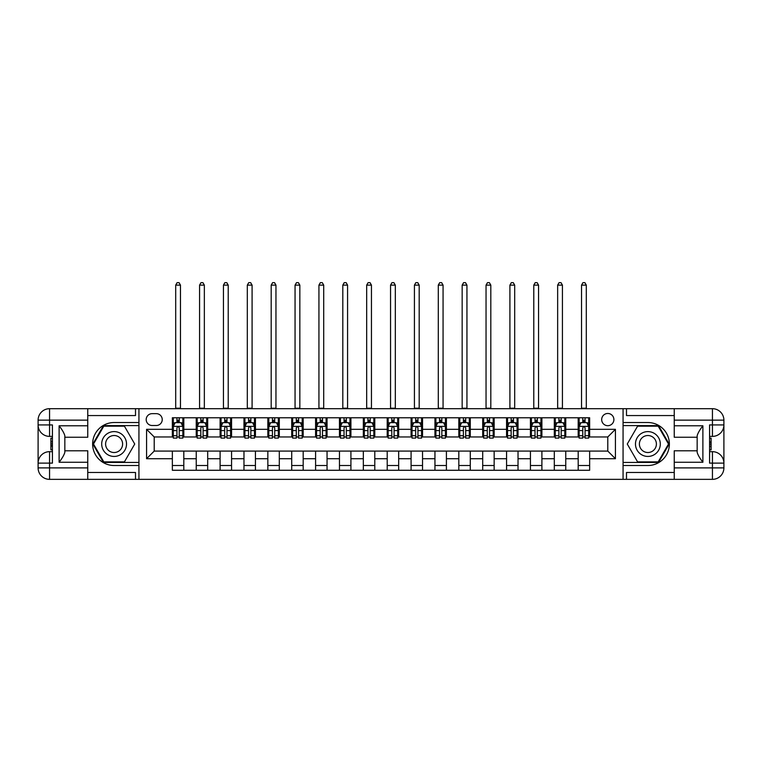 <?xml version="1.0" encoding="UTF-8"?>
<svg xmlns="http://www.w3.org/2000/svg" width="762" height="762" viewBox="0 0 762 762"><rect width="100%" height="100%" fill="white"/><g stroke="black" fill="none" stroke-linecap="round" stroke-linejoin="round"><path stroke-width="1.14" d="M607.79 413.471A6.115 6.115 0 0 0 601.675 419.576A6.115 6.115 0 0 0 607.79 425.691A6.115 6.115 0 0 0 613.896 419.576A6.115 6.115 0 0 0 607.79 413.471M674.246 415.566L626.497 415.566L626.497 408.689L623.068 408.689L623.068 422.539L647.891 422.539A21.488 21.488 0 0 1 669.379 444.027A21.488 21.488 0 0 1 647.891 465.506L623.068 465.506L623.068 479.355L623.068 408.689L138.932 408.689L138.932 479.355L674.246 479.355L674.246 467.897L712.441 467.897L712.441 463.125L709.574 463.125L709.574 424.929L712.441 424.929L712.441 420.148L674.246 420.148L674.246 425.787L702.888 425.787L702.888 462.258C699.84 458.333 697.925 455.028 697.163 452.333L697.163 435.712C697.925 433.016 699.84 429.711 702.888 425.787M152.114 425.501L156.315 425.501A5.925 5.925 0 0 0 162.239 419.576A5.925 5.925 0 0 0 156.315 413.661L152.114 413.661A5.925 5.925 0 0 0 146.19 419.576A5.925 5.925 0 0 0 152.114 425.501M172.355 458.724L146.571 458.724L146.571 429.32L172.355 429.32L172.355 436.959L154.21 436.959L154.21 451.085L172.355 451.085L172.355 470.278L589.645 470.278L589.645 451.085L607.79 451.085L607.79 436.959L589.645 436.959L589.645 429.32L615.429 429.32L615.429 458.724L589.645 458.724M589.645 429.32L589.645 417.767L172.355 417.767L172.355 429.32M578.187 417.767L578.187 436.959L579.139 436.959M582.768 436.959L585.064 436.959M588.693 436.959L589.645 436.959M578.187 436.959L564.813 436.959M554.307 417.767L554.307 436.959L555.269 436.959M558.898 436.959L561.184 436.959M554.307 436.959L540.944 436.959M530.438 417.767L530.438 436.959L531.39 436.959M535.019 436.959L537.315 436.959M530.438 436.959L517.074 436.959M506.568 417.767L506.568 436.959L507.521 436.959M511.15 436.959L513.445 436.959M506.568 436.959L493.195 436.959M482.698 417.767L482.698 436.959L483.651 436.959M487.28 436.959L489.566 436.959M482.698 436.959L469.325 436.959M458.819 417.767L458.819 436.959L459.781 436.959M463.41 436.959L465.696 436.959M458.819 436.959L445.456 436.959M434.95 417.767L434.95 436.959L435.902 436.959M439.531 436.959L441.827 436.959M434.95 436.959L421.586 436.959M411.08 417.767L411.08 436.959L412.032 436.959M415.661 436.959L417.957 436.959M411.08 436.959L397.707 436.959M387.21 417.767L387.21 436.959L388.163 436.959M391.792 436.959L394.078 436.959M387.21 436.959L373.837 436.959M363.331 417.767L363.331 436.959L364.293 436.959M367.922 436.959L370.208 436.959M363.331 436.959L349.968 436.959M339.461 417.767L339.461 436.959L340.414 436.959M344.043 436.959L346.339 436.959M339.461 436.959L326.098 436.959M315.592 417.767L315.592 436.959L316.544 436.959M320.173 436.959L322.469 436.959M315.592 436.959L302.219 436.959M291.722 417.767L291.722 436.959L292.675 436.959M296.304 436.959L298.59 436.959M291.722 436.959L278.349 436.959M267.843 417.767L267.843 436.959L268.805 436.959M272.434 436.959L274.72 436.959M267.843 436.959L254.479 436.959M243.973 417.767L243.973 436.959L244.926 436.959M248.555 436.959L250.85 436.959M243.973 436.959L230.61 436.959M220.104 417.767L220.104 436.959L221.056 436.959M224.685 436.959L226.981 436.959M220.104 436.959L206.731 436.959M196.234 417.767L196.234 436.959L197.187 436.959M200.816 436.959L203.102 436.959M196.234 436.959L182.861 436.959M172.355 436.959L173.307 436.959M176.936 436.959L179.232 436.959M172.355 451.085L183.813 451.085L183.813 470.278M589.645 451.085L183.813 451.085M183.813 417.767L183.813 436.959M172.355 422.539L173.307 422.539M176.936 422.539L179.232 422.539M182.861 422.539L183.813 422.539M172.355 465.506L183.813 465.506M196.234 451.085L196.234 470.278M207.693 417.767L207.693 436.959M196.234 422.539L197.187 422.539M200.816 422.539L203.102 422.539M206.731 422.539L207.693 422.539M207.693 451.085L207.693 470.278M196.234 465.506L207.693 465.506M220.104 451.085L220.104 470.278M231.562 451.085L231.562 470.278M220.104 465.506L231.562 465.506M231.562 417.767L231.562 436.959M220.104 422.539L221.056 422.539M224.685 422.539L226.981 422.539M230.61 422.539L231.562 422.539M243.973 451.085L243.973 470.278M255.432 451.085L255.432 470.278M243.973 465.506L255.432 465.506M255.432 417.767L255.432 436.959M243.973 422.539L244.926 422.539M248.555 422.539L250.85 422.539M254.479 422.539L255.432 422.539M267.843 451.085L267.843 470.278M279.302 451.085L279.302 470.278M267.843 465.506L279.302 465.506M279.302 417.767L279.302 436.959M267.843 422.539L268.805 422.539M272.434 422.539L274.72 422.539M278.349 422.539L279.302 422.539M291.722 451.085L291.722 470.278M303.181 451.085L303.181 470.278M291.722 465.506L303.181 465.506M303.181 417.767L303.181 436.959M291.722 422.539L292.675 422.539M296.304 422.539L298.59 422.539M302.219 422.539L303.181 422.539M315.592 451.085L315.592 470.278M327.05 451.085L327.05 470.278M315.592 465.506L327.05 465.506M327.05 417.767L327.05 436.959M315.592 422.539L316.544 422.539M320.173 422.539L322.469 422.539M326.098 422.539L327.05 422.539M339.461 451.085L339.461 470.278M350.92 451.085L350.92 470.278M339.461 465.506L350.92 465.506M350.92 417.767L350.92 436.959M339.461 422.539L340.414 422.539M344.043 422.539L346.339 422.539M349.968 422.539L350.92 422.539M363.331 451.085L363.331 470.278M374.79 451.085L374.79 470.278M363.331 465.506L374.79 465.506M374.79 417.767L374.79 436.959M363.331 422.539L364.293 422.539M367.922 422.539L370.208 422.539M373.837 422.539L374.79 422.539M387.21 451.085L387.21 470.278M398.669 451.085L398.669 470.278M387.21 465.506L398.669 465.506M398.669 417.767L398.669 436.959M387.21 422.539L388.163 422.539M391.792 422.539L394.078 422.539M397.707 422.539L398.669 422.539M411.08 451.085L411.08 470.278M422.539 451.085L422.539 470.278M411.08 465.506L422.539 465.506M422.539 417.767L422.539 436.959M411.08 422.539L412.032 422.539M415.661 422.539L417.957 422.539M421.586 422.539L422.539 422.539M434.95 451.085L434.95 470.278M446.408 451.085L446.408 470.278M434.95 465.506L446.408 465.506M446.408 417.767L446.408 436.959M434.95 422.539L435.902 422.539M439.531 422.539L441.827 422.539M445.456 422.539L446.408 422.539M458.819 451.085L458.819 470.278M470.278 451.085L470.278 470.278M458.819 465.506L470.278 465.506M470.278 417.767L470.278 436.959M458.819 422.539L459.781 422.539M463.41 422.539L465.696 422.539M469.325 422.539L470.278 422.539M482.698 451.085L482.698 470.278M494.157 451.085L494.157 470.278M482.698 465.506L494.157 465.506M494.157 417.767L494.157 436.959M482.698 422.539L483.651 422.539M487.28 422.539L489.566 422.539M493.195 422.539L494.157 422.539M506.568 451.085L506.568 470.278M518.027 451.085L518.027 470.278M506.568 465.506L518.027 465.506M518.027 417.767L518.027 436.959M506.568 422.539L507.521 422.539M511.15 422.539L513.445 422.539M517.074 422.539L518.027 422.539M530.438 451.085L530.438 470.278M541.896 451.085L541.896 470.278M530.438 465.506L541.896 465.506M541.896 417.767L541.896 436.959M530.438 422.539L531.39 422.539M535.019 422.539L537.315 422.539M540.944 422.539L541.896 422.539M554.307 451.085L554.307 470.278M565.766 451.085L565.766 470.278M554.307 465.506L565.766 465.506M565.766 417.767L565.766 436.959M554.307 422.539L555.269 422.539M558.898 422.539L561.184 422.539M564.813 422.539L565.766 422.539M578.187 451.085L578.187 470.278M578.187 465.506L589.645 465.506M578.187 422.539L579.139 422.539M582.768 422.539L585.064 422.539M588.693 422.539L589.645 422.539M154.21 436.959L146.571 429.32M154.21 451.085L146.571 458.724M615.429 429.32L607.79 436.959M615.429 458.724L607.79 451.085M179.232 420.243L176.936 420.243M182.861 435.712L179.232 435.712L179.232 438.102L182.861 438.102L182.861 426.453L180.946 422.634L175.222 422.634L173.307 426.453L173.307 438.102L176.936 438.102L176.936 435.712L173.307 435.712M173.307 426.453L173.307 417.767M182.861 426.453L182.861 417.767M176.936 422.634L176.936 417.767M179.232 417.767L179.232 422.634M179.232 435.712L179.232 427.882C178.47 426.415 177.708 426.415 176.936 427.882L176.936 435.712M175.698 408.689L175.698 285.131L180.47 285.131L179.041 282.645L177.127 282.645L175.698 285.131M180.47 408.689L180.47 285.131M203.102 420.243L200.816 420.243M206.731 435.712L203.102 435.712L203.102 438.102L206.731 438.102L206.731 426.453L204.826 422.634L199.092 422.634L197.187 426.453L197.187 438.102L200.816 438.102L200.816 435.712L197.187 435.712M197.187 426.453L197.187 417.767M206.731 426.453L206.731 417.767M200.816 422.634L200.816 417.767M203.102 417.767L203.102 422.634M203.102 435.712L203.102 427.882C202.34 426.415 201.578 426.415 200.816 427.882L200.816 435.712M199.568 408.689L199.568 285.131L204.349 285.131L202.911 282.645L201.006 282.645L199.568 285.131M204.349 408.689L204.349 285.131M226.981 420.243L224.685 420.243M230.61 435.712L226.981 435.712L226.981 438.102L230.61 438.102L230.61 426.453L228.695 422.634L222.971 422.634L221.056 426.453L221.056 438.102L224.685 438.102L224.685 435.712L221.056 435.712M221.056 426.453L221.056 417.767M230.61 426.453L230.61 417.767M224.685 422.634L224.685 417.767M226.981 417.767L226.981 422.634M226.981 435.712L226.981 427.882C226.209 426.415 225.447 426.415 224.685 427.882L224.685 435.712M223.447 408.689L223.447 285.131L228.219 285.131L226.79 282.645L224.876 282.645L223.447 285.131M228.219 408.689L228.219 285.131M250.85 420.243L248.555 420.243M254.479 435.712L250.85 435.712L250.85 438.102L254.479 438.102L254.479 426.453L252.565 422.634L246.84 422.634L244.926 426.453L244.926 438.102L248.555 438.102L248.555 435.712L244.926 435.712M244.926 426.453L244.926 417.767M254.479 426.453L254.479 417.767M248.555 422.634L248.555 417.767M250.85 417.767L250.85 422.634M250.85 435.712L250.85 427.882C250.088 426.415 249.326 426.415 248.555 427.882L248.555 435.712M247.317 408.689L247.317 285.131L252.089 285.131L250.66 282.645L248.745 282.645L247.317 285.131M252.089 408.689L252.089 285.131M274.72 420.243L272.434 420.243M278.349 435.712L274.72 435.712L274.72 438.102L278.349 438.102L278.349 426.453L276.444 422.634L270.71 422.634L268.805 426.453L268.805 438.102L272.434 438.102L272.434 435.712L268.805 435.712M268.805 426.453L268.805 417.767M278.349 426.453L278.349 417.767M272.434 422.634L272.434 417.767M274.72 417.767L274.72 422.634M274.72 435.712L274.72 427.882C273.958 426.415 273.196 426.415 272.434 427.882L272.434 435.712M271.186 408.689L271.186 285.131L275.958 285.131L274.53 282.645L272.625 282.645L271.186 285.131M275.958 408.689L275.958 285.131M107.899 433.273A12.411 12.411 0 0 0 103.356 450.228A12.411 12.411 0 0 0 120.32 454.771A12.411 12.411 0 0 0 124.863 437.817A12.411 12.411 0 0 0 107.899 433.273M109.861 436.664A8.496 8.496 0 0 0 106.747 448.275A8.496 8.496 0 0 0 118.358 451.38A8.496 8.496 0 0 0 121.472 439.769A8.496 8.496 0 0 0 109.861 436.664M134.731 444.027L124.416 461.877L103.803 461.877L93.488 444.027L103.803 426.168L124.416 426.168L134.731 444.027M641.68 454.771A12.411 12.411 0 0 0 658.644 450.228A12.411 12.411 0 0 0 654.101 433.273A12.411 12.411 0 0 0 637.137 437.817A12.411 12.411 0 0 0 641.68 454.771M643.642 451.38A8.496 8.496 0 0 0 655.253 448.275A8.496 8.496 0 0 0 652.139 436.664A8.496 8.496 0 0 0 640.528 439.769A8.496 8.496 0 0 0 643.642 451.38M637.584 426.168L658.197 426.168L668.512 444.027L658.197 461.877L637.584 461.877L627.269 444.027L637.584 426.168M87.754 467.897L87.754 479.355L49.559 479.355A11.459 11.459 0 0 1 38.1 467.897L49.559 467.897L49.559 463.125L52.426 463.125L52.426 424.929L49.559 424.929L49.559 408.689L87.754 408.689L87.754 420.148L38.1 420.148L38.1 467.897A11.459 11.459 0 0 0 49.559 479.355L49.559 467.897L87.754 467.897L87.754 462.258L59.112 462.258L59.112 425.787C62.16 429.711 64.075 433.016 64.837 435.712L64.837 452.333C64.075 455.028 62.16 458.333 59.112 462.258M87.754 415.566L135.503 415.566L135.503 408.689L138.932 408.689L138.932 422.539L114.109 422.539A21.488 21.488 0 0 0 92.621 444.027A21.488 21.488 0 0 0 114.109 465.506L138.932 465.506L138.932 479.355L87.754 479.355M59.112 425.787L87.754 425.787L87.754 420.148M87.754 425.787L87.754 437.245L64.837 437.245M64.837 450.799L87.754 450.799L87.754 462.258M135.503 408.689L87.754 408.689M38.1 463.125A11.459 11.459 0 0 1 49.559 451.666A11.459 11.459 0 0 0 38.1 463.125L49.559 463.125L49.559 451.666L52.426 451.666M52.426 436.388L49.559 436.388L49.559 424.929L38.1 424.929A11.459 11.459 0 0 0 49.559 436.388A11.459 11.459 0 0 1 38.1 424.929M135.503 479.355L135.503 472.478L87.754 472.478M49.559 408.689A11.459 11.459 0 0 0 38.1 420.148A11.459 11.459 0 0 1 49.559 408.689M138.932 425.596L103.47 425.596L92.831 444.027L103.47 462.448L138.932 462.448M52.426 438.15L50.892 438.15L50.892 445.703L52.426 445.703M50.892 443.932L52.426 443.932M50.892 441.827L52.426 441.827M50.892 441.474L52.426 441.474M50.892 445.703L50.892 449.894L52.426 449.894M50.892 446.084L52.426 446.084M702.888 462.258L674.246 462.258L674.246 467.897M674.246 462.258L674.246 450.799L697.163 450.799M674.246 420.148L674.246 408.689L712.441 408.689A11.459 11.459 0 0 1 723.9 420.148L723.9 467.897A11.459 11.459 0 0 1 712.441 479.355L674.246 479.355M697.163 437.245L674.246 437.245L674.246 425.787M626.497 408.689L674.246 408.689M723.9 424.929A11.459 11.459 0 0 1 712.441 436.388A11.459 11.459 0 0 0 723.9 424.929L712.441 424.929L712.441 436.388L709.574 436.388M709.574 451.666L712.441 451.666L712.441 463.125L723.9 463.125A11.459 11.459 0 0 0 712.441 451.666A11.459 11.459 0 0 1 723.9 463.125M626.497 479.355L626.497 472.478L674.246 472.478M623.068 462.448L658.53 462.448L669.169 444.027L658.53 425.596L623.068 425.596M709.574 449.894L711.108 449.894L711.108 442.341L709.574 442.341M711.108 444.113L709.574 444.113M711.108 446.218L709.574 446.218M711.108 446.57L709.574 446.57M711.108 442.341L711.108 438.15L709.574 438.15M711.108 441.96L709.574 441.96M298.59 420.243L296.304 420.243M302.219 435.712L298.59 435.712L298.59 438.102L302.219 438.102L302.219 426.453L300.314 422.634L294.58 422.634L292.675 426.453L292.675 438.102L296.304 438.102L296.304 435.712L292.675 435.712M292.675 426.453L292.675 417.767M302.219 426.453L302.219 417.767M296.304 422.634L296.304 417.767M298.59 417.767L298.59 422.634M298.59 435.712L298.59 427.882C297.828 426.415 297.066 426.415 296.304 427.882L296.304 435.712M295.056 408.689L295.056 285.131L299.837 285.131L298.399 282.645L296.494 282.645L295.056 285.131M299.837 408.689L299.837 285.131M322.469 420.243L320.173 420.243M326.098 435.712L322.469 435.712L322.469 438.102L326.098 438.102L326.098 426.453L324.183 422.634L318.459 422.634L316.544 426.453L316.544 438.102L320.173 438.102L320.173 435.712L316.544 435.712M316.544 426.453L316.544 417.767M326.098 426.453L326.098 417.767M320.173 422.634L320.173 417.767M322.469 417.767L322.469 422.634M322.469 435.712L322.469 427.882C321.707 426.415 320.935 426.415 320.173 427.882L320.173 435.712M318.935 408.689L318.935 285.131L323.707 285.131L322.278 282.645L320.364 282.645L318.935 285.131M323.707 408.689L323.707 285.131M346.339 420.243L344.043 420.243M349.968 435.712L346.339 435.712L346.339 438.102L349.968 438.102L349.968 426.453L348.053 422.634L342.328 422.634L340.414 426.453L340.414 438.102L344.043 438.102L344.043 435.712L340.414 435.712M340.414 426.453L340.414 417.767M349.968 426.453L349.968 417.767M344.043 422.634L344.043 417.767M346.339 417.767L346.339 422.634M346.339 435.712L346.339 427.882C345.577 426.415 344.815 426.415 344.043 427.882L344.043 435.712M342.805 408.689L342.805 285.131L347.577 285.131L346.148 282.645L344.233 282.645L342.805 285.131M347.577 408.689L347.577 285.131M370.208 420.243L367.922 420.243M373.837 435.712L370.208 435.712L370.208 438.102L373.837 438.102L373.837 426.453L371.932 422.634L366.198 422.634L364.293 426.453L364.293 438.102L367.922 438.102L367.922 435.712L364.293 435.712M364.293 426.453L364.293 417.767M373.837 426.453L373.837 417.767M367.922 422.634L367.922 417.767M370.208 417.767L370.208 422.634M370.208 435.712L370.208 427.882C369.446 426.415 368.684 426.415 367.922 427.882L367.922 435.712M366.674 408.689L366.674 285.131L371.446 285.131L370.018 282.645L368.113 282.645L366.674 285.131M371.446 408.689L371.446 285.131M394.078 420.243L391.792 420.243M397.707 435.712L394.078 435.712L394.078 438.102L397.707 438.102L397.707 426.453L395.802 422.634L390.068 422.634L388.163 426.453L388.163 438.102L391.792 438.102L391.792 435.712L388.163 435.712M388.163 426.453L388.163 417.767M397.707 426.453L397.707 417.767M391.792 422.634L391.792 417.767M394.078 417.767L394.078 422.634M394.078 435.712L394.078 427.882C393.316 426.415 392.554 426.415 391.792 427.882L391.792 435.712M390.554 408.689L390.554 285.131L395.326 285.131L393.887 282.645L391.982 282.645L390.554 285.131M395.326 408.689L395.326 285.131M417.957 420.243L415.661 420.243M421.586 435.712L417.957 435.712L417.957 438.102L421.586 438.102L421.586 426.453L419.672 422.634L413.947 422.634L412.032 426.453L412.032 438.102L415.661 438.102L415.661 435.712L412.032 435.712M412.032 426.453L412.032 417.767M421.586 426.453L421.586 417.767M415.661 422.634L415.661 417.767M417.957 417.767L417.957 422.634M417.957 435.712L417.957 427.882C417.195 426.415 416.423 426.415 415.661 427.882L415.661 435.712M414.423 408.689L414.423 285.131L419.195 285.131L417.767 282.645L415.852 282.645L414.423 285.131M419.195 408.689L419.195 285.131M441.827 420.243L439.531 420.243M445.456 435.712L441.827 435.712L441.827 438.102L445.456 438.102L445.456 426.453L443.541 422.634L437.817 422.634L435.902 426.453L435.902 438.102L439.531 438.102L439.531 435.712L435.902 435.712M435.902 426.453L435.902 417.767M445.456 426.453L445.456 417.767M439.531 422.634L439.531 417.767M441.827 417.767L441.827 422.634M441.827 435.712L441.827 427.882C441.065 426.415 440.303 426.415 439.531 427.882L439.531 435.712M438.293 408.689L438.293 285.131L443.065 285.131L441.636 282.645L439.722 282.645L438.293 285.131M443.065 408.689L443.065 285.131M465.696 420.243L463.41 420.243M469.325 435.712L465.696 435.712L465.696 438.102L469.325 438.102L469.325 426.453L467.42 422.634L461.686 422.634L459.781 426.453L459.781 438.102L463.41 438.102L463.41 435.712L459.781 435.712M459.781 426.453L459.781 417.767M469.325 426.453L469.325 417.767M463.41 422.634L463.41 417.767M465.696 417.767L465.696 422.634M465.696 435.712L465.696 427.882C464.934 426.415 464.172 426.415 463.41 427.882L463.41 435.712M462.163 408.689L462.163 285.131L466.944 285.131L465.506 282.645L463.601 282.645L462.163 285.131M466.944 408.689L466.944 285.131M489.566 420.243L487.28 420.243M493.195 435.712L489.566 435.712L489.566 438.102L493.195 438.102L493.195 426.453L491.29 422.634L485.556 422.634L483.651 426.453L483.651 438.102L487.28 438.102L487.28 435.712L483.651 435.712M483.651 426.453L483.651 417.767M493.195 426.453L493.195 417.767M487.28 422.634L487.28 417.767M489.566 417.767L489.566 422.634M489.566 435.712L489.566 427.882C488.804 426.415 488.042 426.415 487.28 427.882L487.28 435.712M486.042 408.689L486.042 285.131L490.814 285.131L489.375 282.645L487.47 282.645L486.042 285.131M490.814 408.689L490.814 285.131M513.445 420.243L511.15 420.243M517.074 435.712L513.445 435.712L513.445 438.102L517.074 438.102L517.074 426.453L515.16 422.634L509.435 422.634L507.521 426.453L507.521 438.102L511.15 438.102L511.15 435.712L507.521 435.712M507.521 426.453L507.521 417.767M517.074 426.453L517.074 417.767M511.15 422.634L511.15 417.767M513.445 417.767L513.445 422.634M513.445 435.712L513.445 427.882C512.683 426.415 511.912 426.415 511.15 427.882L511.15 435.712M509.911 408.689L509.911 285.131L514.683 285.131L513.255 282.645L511.34 282.645L509.911 285.131M514.683 408.689L514.683 285.131M537.315 420.243L535.019 420.243M540.944 435.712L537.315 435.712L537.315 438.102L540.944 438.102L540.944 426.453L539.029 422.634L533.305 422.634L531.39 426.453L531.39 438.102L535.019 438.102L535.019 435.712L531.39 435.712M531.39 426.453L531.39 417.767M540.944 426.453L540.944 417.767M535.019 422.634L535.019 417.767M537.315 417.767L537.315 422.634M537.315 435.712L537.315 427.882C536.553 426.415 535.791 426.415 535.019 427.882L535.019 435.712M533.781 408.689L533.781 285.131L538.553 285.131L537.124 282.645L535.21 282.645L533.781 285.131M538.553 408.689L538.553 285.131M561.184 420.243L558.898 420.243M564.813 435.712L561.184 435.712L561.184 438.102L564.813 438.102L564.813 426.453L562.908 422.634L557.174 422.634L555.269 426.453L555.269 438.102L558.898 438.102L558.898 435.712L555.269 435.712M555.269 426.453L555.269 417.767M564.813 426.453L564.813 417.767M558.898 422.634L558.898 417.767M561.184 417.767L561.184 422.634M561.184 435.712L561.184 427.882C560.422 426.415 559.66 426.415 558.898 427.882L558.898 435.712M557.651 408.689L557.651 285.131L562.432 285.131L560.994 282.645L559.089 282.645L557.651 285.131M562.432 408.689L562.432 285.131M585.064 420.243L582.768 420.243M588.693 435.712L585.064 435.712L585.064 438.102L588.693 438.102L588.693 426.453L586.778 422.634L581.054 422.634L579.139 426.453L579.139 438.102L582.768 438.102L582.768 435.712L579.139 435.712M579.139 426.453L579.139 417.767M588.693 426.453L588.693 417.767M582.768 422.634L582.768 417.767M585.064 417.767L585.064 422.634M585.064 435.712L585.064 427.882C584.292 426.415 583.53 426.415 582.768 427.882L582.768 435.712M581.53 408.689L581.53 285.131L586.302 285.131L584.873 282.645L582.959 282.645L581.53 285.131M586.302 408.689L586.302 285.131M196.234 458.724L183.813 458.724M196.234 429.32L183.813 429.32M220.104 429.32L207.693 429.32M220.104 458.724L207.693 458.724M243.973 429.32L231.562 429.32M243.973 458.724L231.562 458.724M267.843 429.32L255.432 429.32M267.843 458.724L255.432 458.724M291.722 429.32L279.302 429.32M291.722 458.724L279.302 458.724M315.592 429.32L303.181 429.32M315.592 458.724L303.181 458.724M339.461 429.32L327.05 429.32M339.461 458.724L327.05 458.724M363.331 429.32L350.92 429.32M363.331 458.724L350.92 458.724M387.21 429.32L374.79 429.32M387.21 458.724L374.79 458.724M411.08 429.32L398.669 429.32M411.08 458.724L398.669 458.724M434.95 429.32L422.539 429.32M434.95 458.724L422.539 458.724M458.819 429.32L446.408 429.32M458.819 458.724L446.408 458.724M482.698 429.32L470.278 429.32M482.698 458.724L470.278 458.724M506.568 429.32L494.157 429.32M506.568 458.724L494.157 458.724M530.438 429.32L518.027 429.32M530.438 458.724L518.027 458.724M554.307 429.32L541.896 429.32M554.307 458.724L541.896 458.724M578.187 429.32L565.766 429.32M578.187 458.724L565.766 458.724M182.813 426.358L173.365 426.358M173.307 422.862L175.108 422.862M181.07 422.862L182.861 422.862M176.936 430.587L173.307 430.587M182.861 430.587L179.232 430.587M179.232 421.462L176.936 421.462M175.698 408.213L180.47 408.213M206.683 426.358L197.234 426.358M197.187 422.862L198.977 422.862M204.94 422.862L206.731 422.862M200.816 430.587L197.187 430.587M206.731 430.587L203.102 430.587M203.102 421.462L200.816 421.462M199.568 408.213L204.349 408.213M230.562 426.358L221.104 426.358M221.056 422.862L222.847 422.862M228.81 422.862L230.61 422.862M224.685 430.587L221.056 430.587M230.61 430.587L226.981 430.587M226.981 421.462L224.685 421.462M223.447 408.213L228.219 408.213M254.432 426.358L244.973 426.358M244.926 422.862L246.726 422.862M252.679 422.862L254.479 422.862M248.555 430.587L244.926 430.587M254.479 430.587L250.85 430.587M250.85 421.462L248.555 421.462M247.317 408.213L252.089 408.213M278.301 426.358L268.853 426.358M268.805 422.862L270.596 422.862M276.558 422.862L278.349 422.862M272.434 430.587L268.805 430.587M278.349 430.587L274.72 430.587M274.72 421.462L272.434 421.462M271.186 408.213L275.958 408.213M712.441 479.355A11.459 11.459 0 0 0 723.9 467.897L712.441 467.897L712.441 479.355M712.441 408.689L712.441 420.148L723.9 420.148A11.459 11.459 0 0 0 712.441 408.689M302.171 426.358L292.722 426.358M292.675 422.862L294.465 422.862M300.428 422.862L302.219 422.862M296.304 430.587L292.675 430.587M302.219 430.587L298.59 430.587M298.59 421.462L296.304 421.462M295.056 408.213L299.837 408.213M326.05 426.358L316.592 426.358M316.544 422.862L318.345 422.862M324.298 422.862L326.098 422.862M320.173 430.587L316.544 430.587M326.098 430.587L322.469 430.587M322.469 421.462L320.173 421.462M318.935 408.213L323.707 408.213M349.92 426.358L340.462 426.358M340.414 422.862L342.214 422.862M348.167 422.862L349.968 422.862M344.043 430.587L340.414 430.587M349.968 430.587L346.339 430.587M346.339 421.462L344.043 421.462M342.805 408.213L347.577 408.213M373.79 426.358L364.341 426.358M364.293 422.862L366.084 422.862M372.047 422.862L373.837 422.862M367.922 430.587L364.293 430.587M373.837 430.587L370.208 430.587M370.208 421.462L367.922 421.462M366.674 408.213L371.446 408.213M397.659 426.358L388.21 426.358M388.163 422.862L389.953 422.862M395.916 422.862L397.707 422.862M391.792 430.587L388.163 430.587M397.707 430.587L394.078 430.587M394.078 421.462L391.792 421.462M390.554 408.213L395.326 408.213M421.538 426.358L412.08 426.358M412.032 422.862L413.833 422.862M419.786 422.862L421.586 422.862M415.661 430.587L412.032 430.587M421.586 430.587L417.957 430.587M417.957 421.462L415.661 421.462M414.423 408.213L419.195 408.213M445.408 426.358L435.95 426.358M435.902 422.862L437.702 422.862M443.655 422.862L445.456 422.862M439.531 430.587L435.902 430.587M445.456 430.587L441.827 430.587M441.827 421.462L439.531 421.462M438.293 408.213L443.065 408.213M469.278 426.358L459.829 426.358M459.781 422.862L461.572 422.862M467.535 422.862L469.325 422.862M463.41 430.587L459.781 430.587M469.325 430.587L465.696 430.587M465.696 421.462L463.41 421.462M462.163 408.213L466.944 408.213M493.147 426.358L483.699 426.358M483.651 422.862L485.442 422.862M491.404 422.862L493.195 422.862M487.28 430.587L483.651 430.587M493.195 430.587L489.566 430.587M489.566 421.462L487.28 421.462M486.042 408.213L490.814 408.213M517.027 426.358L507.568 426.358M507.521 422.862L509.321 422.862M515.274 422.862L517.074 422.862M511.15 430.587L507.521 430.587M517.074 430.587L513.445 430.587M513.445 421.462L511.15 421.462M509.911 408.213L514.683 408.213M540.896 426.358L531.438 426.358M531.39 422.862L533.19 422.862M539.153 422.862L540.944 422.862M535.019 430.587L531.39 430.587M540.944 430.587L537.315 430.587M537.315 421.462L535.019 421.462M533.781 408.213L538.553 408.213M564.766 426.358L555.317 426.358M555.269 422.862L557.06 422.862M563.023 422.862L564.813 422.862M558.898 430.587L555.269 430.587M564.813 430.587L561.184 430.587M561.184 421.462L558.898 421.462M557.651 408.213L562.432 408.213M588.635 426.358L579.187 426.358M579.139 422.862L580.93 422.862M586.892 422.862L588.693 422.862M582.768 430.587L579.139 430.587M588.693 430.587L585.064 430.587M585.064 421.462L582.768 421.462M581.53 408.213L586.302 408.213"/></g></svg>
